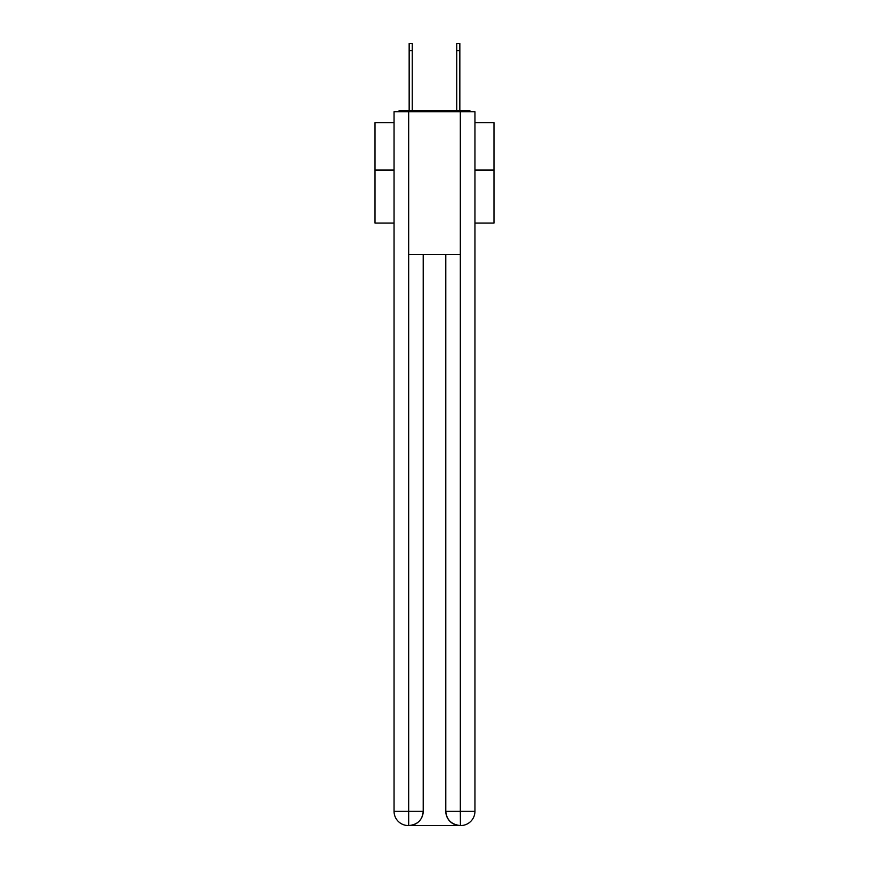 <?xml version="1.0" encoding="UTF-8"?>
<svg xmlns="http://www.w3.org/2000/svg" width="869" height="869" viewBox="0 0 869 869"><rect width="100%" height="100%" fill="white"/><g stroke="black" fill="none" stroke-linecap="round" stroke-linejoin="round"><path stroke-width="1.3" d="M474.952 223.094L493.983 223.094L493.983 122.681L474.952 122.681M394.048 170.031L375.017 170.031L375.017 122.681L394.048 122.681M375.017 170.031L375.017 223.094L394.048 223.094M471.313 111.743A4.758 4.758 0 0 0 468.163 110.548L400.837 110.548A4.758 4.758 0 0 0 397.687 111.743M493.983 170.031L474.952 170.031M400.837 110.548L409.158 110.548L409.158 43.45L412.254 43.45L412.254 110.548L415.936 110.548M453.064 110.548L456.746 110.548L456.746 43.45L459.842 43.45L459.842 50.587L456.746 50.587M459.842 50.587L459.842 110.548L468.163 110.548M409.158 43.45L412.254 43.45M408.68 111.743L394.048 111.743L394.048 811.277A14.273 14.273 0 0 0 408.332 825.55L460.081 825.55A14.273 14.273 0 0 1 445.797 811.277L445.797 254.498L445.797 811.277C446.525 819.684 451.283 824.442 460.081 825.55L460.668 825.55A14.273 14.273 0 0 0 474.952 811.277L474.952 111.743L408.68 111.743L408.68 254.498L460.32 254.498L460.32 111.743M423.203 254.498L423.203 811.277A14.273 14.273 0 0 1 408.919 825.55C417.75 824.627 422.508 819.869 423.203 811.277L423.203 254.498M445.797 811.277L460.32 811.277L460.429 825.55M394.048 811.277A14.273 14.273 0 0 0 408.332 825.55A14.273 14.273 0 0 1 394.048 811.277L408.68 811.277L408.68 825.55M423.203 811.277L408.68 811.277L408.68 254.498M460.32 254.498L460.32 811.277L474.952 811.277M409.158 50.587L412.254 50.587"/></g></svg>
